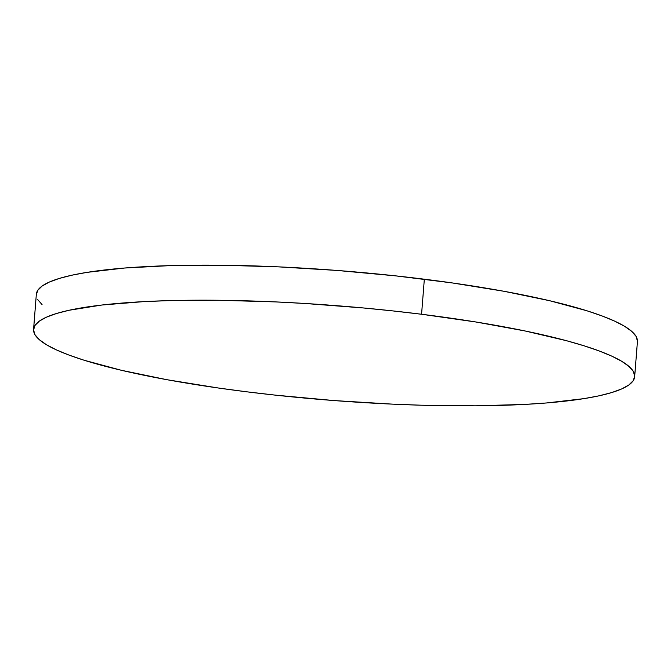 <?xml version="1.0" encoding="UTF-8"?>
<svg xmlns="http://www.w3.org/2000/svg" width="671" height="671" viewBox="0 0 671 671"><rect width="100%" height="100%" fill="white"/><g stroke="black" fill="none" stroke-linecap="round" stroke-linejoin="round"><path stroke-width="1.01" d="M634.665 376.683L637.425 341.623A301.48 47.398 -175.5 0 0 424.332 279.203L421.573 314.254A301.48 47.398 4.5 0 1 634.665 376.683A301.48 47.398 4.5 0 1 246.668 391.797A301.48 47.398 4.5 0 1 33.575 329.377A301.48 47.398 4.5 0 1 421.573 314.254L424.332 279.203A301.48 47.398 -175.5 0 0 36.335 294.317L33.575 329.377M246.668 391.797L218.905 388.09L166.962 379.711L121.434 370.3L84.093 360.226L68.945 355.06L56.347 349.876L46.433 344.718L39.287 339.643L34.976 334.695L33.55 329.931L35.018 325.385L39.363 321.099L46.551 317.131L56.507 313.5L69.138 310.254L101.908 305.02L143.602 301.64L167.305 300.683L219.291 300.281L275.689 301.908L304.869 303.468L363.791 307.997L392.963 310.925L421.573 314.254L475.991 322.005L524.965 330.946L566.601 340.734L584.156 345.833L599.295 351L611.893 356.184L621.807 361.342L628.953 366.416L633.265 371.357L634.691 376.129L633.223 380.675L628.878 384.953L621.69 388.928L611.734 392.56L599.102 395.806L583.921 398.641L546.504 402.969L524.638 404.42L475.622 405.829L421.17 405.209L392.552 404.143L333.915 400.553L275.278 395.127L246.668 391.797M637.45 341.069L636.024 336.305L631.713 331.357L624.567 326.282L614.653 321.124L602.055 315.94L586.907 310.774L549.566 300.7L504.038 291.289L452.095 282.91L395.722 275.873L337.085 270.447L278.448 266.857L222.051 265.23L170.065 265.624L124.496 268.031L87.079 272.359L71.898 275.194L59.266 278.44L49.31 282.072L42.122 286.047L37.777 290.325L36.309 294.871M37.735 299.643L42.047 304.584"/></g></svg>
